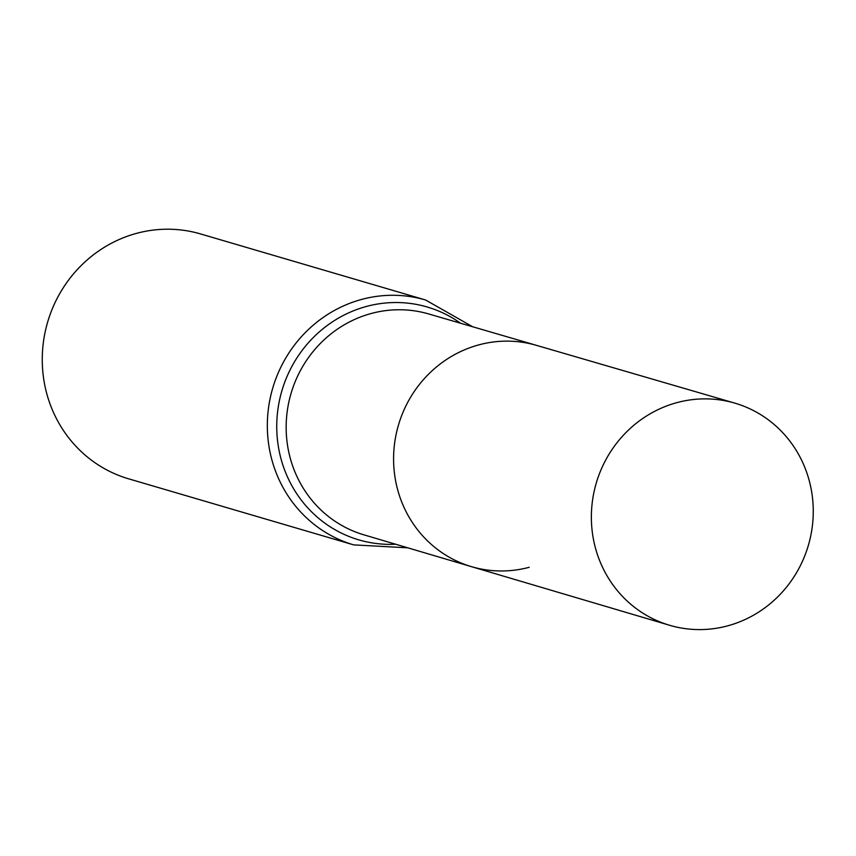 <?xml version="1.0" encoding="UTF-8"?>
<svg xmlns="http://www.w3.org/2000/svg" width="856" height="856" viewBox="0 0 856 856"><rect width="100%" height="100%" fill="white"/><g stroke="black" fill="none" stroke-linecap="round" stroke-linejoin="round"><path stroke-width="1.28" d="M734.705 403.09A115.763 110.531 106.4 0 0 677.15 402.566A115.763 110.531 106.4 0 0 591.432 512.99A115.763 110.531 106.4 0 0 669.488 625.244A115.763 110.531 106.4 0 0 727.472 625.897A115.763 110.531 106.4 0 0 813.2 515.237A115.763 110.531 106.4 0 0 734.705 403.09L536.402 345.332A115.335 110.114 106.4 0 0 398.468 425.036A115.335 110.114 106.4 0 0 471.431 566.651L363.843 534.818A115.089 109.889 106.4 0 1 291.029 393.493A115.089 109.889 106.4 0 1 428.685 313.949L536.402 345.332A115.335 110.114 106.4 0 0 398.468 425.036A115.335 110.114 106.4 0 0 471.431 566.651A115.335 110.114 106.4 0 0 529.201 567.293M353.689 544.887A127.619 121.841 106.4 0 1 272.732 388.121A127.619 121.841 106.4 0 1 425.582 299.996L200.507 233.923A127.619 121.841 106.4 0 0 47.658 322.049A127.619 121.841 106.4 0 0 128.614 478.814L353.689 544.887L407.777 547.819M460.549 323.236A121.359 115.86 106.4 0 0 281.881 390.807A121.359 115.86 106.4 0 0 395.665 544.234M425.582 299.996L472.673 326.767M471.431 566.651L669.488 625.244"/></g></svg>
